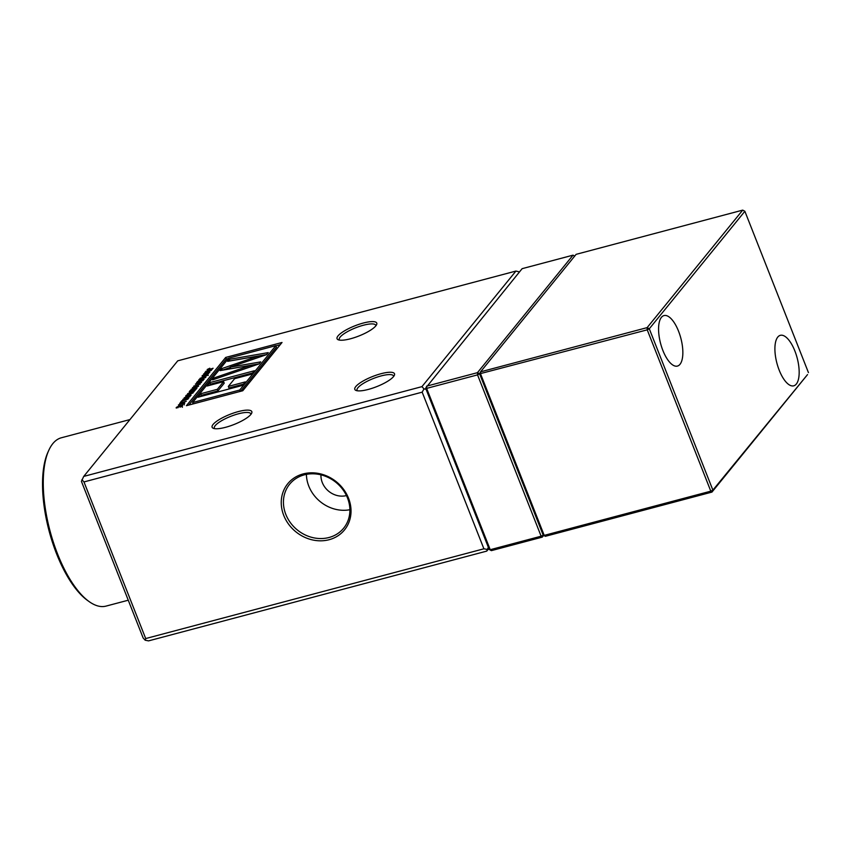 <?xml version="1.0" encoding="UTF-8"?>
<svg xmlns="http://www.w3.org/2000/svg" width="851" height="851" viewBox="0 0 851 851"><rect width="100%" height="100%" fill="white"/><g stroke="black" fill="none" stroke-linecap="round" stroke-linejoin="round"><path stroke-width="1.28" d="M129.969 419.564L61.357 437.776A87.079 34.859 75.1 0 0 48.879 450.136A87.079 34.859 75.1 0 0 50.007 530.886A87.079 34.859 75.1 0 0 89.068 601.551A87.079 34.859 75.1 0 0 97.759 605.923A87.079 34.859 75.1 0 0 106.035 606.103L128.256 600.21M89.068 601.551L87.419 600.37A85.345 34.168 -104.9 0 1 49.135 531.109A85.345 34.168 -104.9 0 1 48.039 451.977L48.879 450.136M368.26 389.439A21.339 5.468 158.5 0 1 356.048 390.46A21.339 5.468 158.5 0 1 360.26 382.78A21.339 5.468 158.5 0 1 381.057 373.706A21.339 5.468 158.5 0 1 394.332 375.376A21.339 5.468 158.5 0 1 368.26 389.439M393.598 376.504A19.594 5.021 -21.5 0 0 393.502 375.951A19.594 5.021 -21.5 0 0 381.152 375.919A19.594 5.021 -21.5 0 0 357.048 390.322A19.594 5.021 -21.5 0 0 357.356 390.79M225.568 427.308A21.339 5.468 158.5 0 1 213.356 428.33A21.339 5.468 158.5 0 1 217.569 420.649A21.339 5.468 158.5 0 1 238.365 411.576A21.339 5.468 158.5 0 1 251.641 413.246A21.339 5.468 158.5 0 1 225.568 427.308M250.907 414.373A19.594 5.021 -21.5 0 0 250.811 413.82A19.594 5.021 -21.5 0 0 238.461 413.788A19.594 5.021 -21.5 0 0 214.356 428.191A19.594 5.021 -21.5 0 0 214.665 428.659M350.506 338.772A21.339 5.468 158.5 0 1 338.294 339.794A21.339 5.468 158.5 0 1 342.506 332.113A21.339 5.468 158.5 0 1 363.303 323.04A21.339 5.468 158.5 0 1 376.578 324.71A21.339 5.468 158.5 0 1 350.506 338.772M375.844 325.837A19.594 5.021 -21.5 0 0 375.748 325.284A19.594 5.021 -21.5 0 0 363.398 325.242A19.594 5.021 -21.5 0 0 339.294 339.655A19.594 5.021 -21.5 0 0 339.602 340.113M329.103 539.715A36.572 32.178 39.1 0 1 283.745 515.419A36.572 32.178 39.1 0 1 303.169 473.922A36.572 32.178 39.1 0 1 348.527 498.218A36.572 32.178 39.1 0 1 329.103 539.715M304.318 474.847A34.838 30.647 -140.9 0 0 289.638 484.198A34.838 30.647 -140.9 0 0 290.51 522.822A34.838 30.647 -140.9 0 0 329.007 537.502A34.838 30.647 -140.9 0 0 343.676 528.152A34.838 30.647 -140.9 0 0 342.804 489.527A34.838 30.647 -140.9 0 0 304.318 474.847M320.965 474.847A19.594 17.243 -140.9 0 0 346.453 495.58M306.413 474.369A34.838 30.647 -140.9 0 0 349.889 509.728M205.729 371.366L212.293 369.238L205.729 371.366M207.665 374.685L206.038 374.025L203.219 375.365L205.591 374.738L204.676 375.855L202.198 376.514L202.166 375.674L206.389 373.536L208.697 373.44L205.814 375.525L207.601 373.929L208.229 375.493M202.198 376.514L202.166 375.674L202.464 376.44M203.219 375.365L203.389 376.195M204.197 379.195L197.23 381.812L200.059 379.706L198.815 379.865L199.24 379.333L204.197 379.195M193.73 386.12L200.293 383.992L197.443 385.131L196.592 386.184L198.634 386.035L192.464 387.662L195.56 386.46L196.411 385.407L193.73 386.12M190.113 390.566L196.283 388.928L194.996 390.386L191.39 391.907L189.284 392.183L190.113 390.566L190.369 391.237M191.103 395.29L184.135 397.906L186.167 396.789L186.965 395.8L185.72 395.97L186.146 395.438L191.103 395.29M180.359 402.555L181.837 400.736L188.007 399.098L182.465 400.959L180.359 402.555M183.795 404.012L182.103 403.459L179.433 404.682L180.221 404.938L179.423 405.533L178.391 404.97L182.412 402.991C184.348 402.48 185.082 402.597 184.624 403.331L181.976 404.831L183.72 403.331L184.337 404.895M179.433 404.682L180.221 404.938M225.675 357.441L282.021 342.485L242.78 390.737L186.433 405.693L225.675 357.441L226.292 359.005L228.504 358.42M421.936 386.641L515.94 271.065L177.731 360.835L83.728 476.411L421.936 386.641L423.979 388.896L426.074 389.29M176.604 408.065L176.348 407.406L179.338 405.789L177.795 407.438L181.742 405.225L182.71 405.693L180.104 407.14L181.423 405.704L176.125 407.927M177.359 407.15L177.933 407.778M181.848 406.416L181.731 405.682M179.689 403.374L186.263 401.246L179.689 403.374M184.029 398.959L188.837 398.077L185.21 399.427C183.231 400.023 182.497 399.97 182.986 399.247L190.092 396.534L185.295 398.215L184.029 398.959L184.124 399.704M187.624 393.63L194.188 391.492L190.794 394.024L186.178 395.407L190.23 392.939L187.624 393.63M191.103 389.343L198.432 386.28L194.932 388.141L196.975 388.067L196.507 388.652L191.103 389.343M196.613 382.567L203.187 380.429L197.879 383.056L201.527 382.471L195.358 384.109L200.613 381.503L196.613 382.567M200.017 378.387L207.357 375.312L203.846 377.174L205.899 377.11L205.431 377.684L200.017 378.387M204.889 372.387L211.463 370.259L206.155 372.887L209.803 372.302L203.634 373.94L208.889 371.334L204.889 372.387M209.24 369.664L213.101 368.249L207.676 370.036L207.144 369.547L209.846 368.206L208.144 369.313M422.17 392.162L83.972 481.932L145.702 638.558L483.9 548.799L422.17 392.162L423.979 388.896M488.836 548.544L486.751 551.108L148.542 640.877L145.191 640.229L143.149 637.984L81.419 481.347L83.728 476.411M81.919 479.677L83.972 481.932M519.482 271.916L515.94 271.065M488.389 547.395L487.251 549.438L483.9 548.799M486.751 551.108L487.251 549.438M145.702 638.558L145.191 640.229M192.624 402.534L228.738 358.143L275.83 345.644L239.716 390.035L192.624 402.534L193.166 403.906M240.259 391.407L239.716 390.035M275.83 345.644L276.447 347.208L240.567 391.322M275.905 345.836L280.224 344.698M188.837 405.044L226.292 359.005M260.714 361.888L259.066 363.92L212.569 379.876L214.197 377.887L250.843 365.302L220.111 370.61L221.728 368.621L258.385 356.037L227.642 361.345L229.27 359.345L268.246 352.622L266.597 354.644L230.132 367.164L260.714 361.888M197.964 397.236L200.836 393.705L217.335 389.322L223.6 381.62L207.101 386.003L209.899 382.556L254.385 370.749L251.577 374.195L234.599 378.695L228.334 386.407L245.311 381.897L242.439 385.429L197.964 397.236M214.686 379.142L214.197 377.887M251.343 366.568L250.843 365.302M222.313 370.228L221.728 368.621M230.259 367.472L222.345 370.185M258.885 357.303L258.385 356.037M229.844 360.962L229.27 359.345M266.671 354.569L229.887 360.92M259.13 363.834L230.749 368.728L230.132 367.164M200.379 396.587L201.453 395.268L200.836 393.705M201.453 395.268L217.952 390.896L217.335 389.322M223.6 381.62L224.217 383.184L217.952 390.896M209.516 385.354L210.516 384.12L209.899 382.556M210.516 384.12L252.587 372.951M243.514 384.109L228.951 387.971L228.334 386.407M182.135 406.225L181.742 405.225M181.986 406.321L181.774 405.789M182.093 401.406L181.837 400.736M187.326 396.715L186.965 395.8M187.869 395.683L187.316 396.364L189.805 395.438L187.869 395.683M190.667 394.056L190.23 392.939M192.762 392.258L190.932 393.056L191.145 393.545L192.762 392.258L193.017 392.907M191.273 393.875L190.932 393.056M194.379 390.79L194.847 389.694L190.741 390.79L190.411 392.13M195.092 390.311L194.847 389.694M191.986 391.737L194.23 390.396M190.198 391.503L191.858 391.396M196.677 386.077L196.411 385.407M200.421 380.61L200.059 379.706M200.964 379.589L200.421 380.259L202.91 379.333L200.964 379.589M204.825 375.674L204.559 375.004M425.628 388.152L426.649 388.386L490.229 549.714L541.13 536.204L477.549 374.876L426.649 388.386L426.553 386.173L477.454 372.664L573.031 255.162L522.12 268.671L425.628 388.152L489.208 549.48L491.367 550.64L489.208 549.48M543.672 535.407L542.268 537.13L491.367 550.64M479.613 373.823L543.193 535.151L541.13 536.204L542.268 537.13L543.193 535.151L479.613 373.823L477.454 372.664L477.549 374.876L479.613 373.823L480.538 371.844L647.132 327.624L742.71 210.123L576.116 254.343L480.538 371.844L480.634 374.057L544.215 535.385L710.808 491.165L647.228 329.837L479.613 373.823M573.031 255.162L574.712 256.066M662.876 350.452A26.126 10.457 75.1 0 0 677.417 366.079A26.126 10.457 75.1 0 0 678.545 331.188A26.126 10.457 75.1 0 0 664.014 315.572A26.126 10.457 75.1 0 0 662.876 350.452M779.208 370.206A26.126 10.457 75.1 0 0 793.738 385.822A26.126 10.457 75.1 0 0 794.866 350.942A26.126 10.457 75.1 0 0 780.335 335.326A26.126 10.457 75.1 0 0 779.208 370.206M808.45 372.621L744.87 211.282L649.292 328.784L712.883 490.112L807.525 374.589L711.957 492.091L545.353 536.311L543.193 535.151L545.353 536.311M647.132 327.624L647.228 329.837L649.292 328.784L647.132 327.624M742.71 210.123L744.87 211.282M710.808 491.165L711.957 492.091L712.883 490.112L710.808 491.165M190.55 394.087L190.135 393.045M192.634 393.236L192.422 392.683M189.592 392.215L189.326 391.534M194.868 390.481L194.656 389.939M181.774 405.725L182.391 407.299M179.359 404.895L179.561 405.427"/></g></svg>
